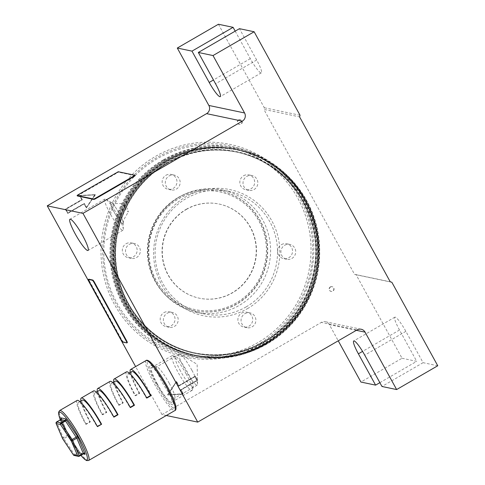 <?xml version="1.0" encoding="UTF-8"?>
<svg xmlns="http://www.w3.org/2000/svg" width="485" height="485" viewBox="0 0 485 485"><rect width="100%" height="100%" fill="white"/><g stroke="black" fill="none" stroke-linecap="round" stroke-linejoin="round"><path stroke-width="0.36" stroke-dasharray="2.42 1.82" d="M180.535 371.11A17.63 2.752 59.9 0 1 175.776 356.584A17.63 2.752 59.9 0 1 187.707 372.619A17.63 2.752 59.9 0 1 193.212 386.715A17.63 2.752 59.9 0 1 180.535 371.11M186.137 373.911A20.03 3.128 -120.1 0 0 172.587 355.687A20.03 3.128 -120.1 0 0 172.029 355.717A20.03 3.128 -120.1 0 0 177.989 372.201A20.03 3.128 -120.1 0 0 192.096 390.395A20.03 3.128 -120.1 0 0 192.399 389.928A20.03 3.128 -120.1 0 0 186.137 373.911M62.577 438.525A1.2 0.734 -23.1 0 1 63.22 437.628L56.733 422.417L60.843 420.034L67.33 435.245L63.22 437.628L63.79 438.67A1.2 0.443 -33.7 0 1 62.771 438.913M157.425 384.096A20.03 3.128 59.9 0 1 151.472 367.612A20.03 3.128 59.9 0 1 165.579 385.811A20.03 3.128 59.9 0 1 171.538 402.289A20.03 3.128 59.9 0 1 157.425 384.096M77.145 400.422A28.857 4.51 -120.1 0 0 85.73 424.169L86.215 424.272L90.331 421.889A26.457 4.135 59.9 0 1 82.462 400.125M80.904 401.028A28.857 4.51 -120.1 0 0 89.84 421.786L85.73 424.169M93.593 390.904A28.857 4.51 -120.1 0 0 102.177 414.651L102.662 414.754L106.779 412.371A26.457 4.135 59.9 0 1 98.91 390.607M97.352 391.51A28.857 4.51 -120.1 0 0 106.288 412.268L102.177 414.651M110.04 381.386A28.857 4.51 -120.1 0 0 118.625 405.133L119.11 405.236L123.226 402.853A26.457 4.135 59.9 0 1 115.357 381.089M113.799 381.992A28.857 4.51 -120.1 0 0 122.735 402.75L118.625 405.133M126.488 371.868A28.857 4.51 -120.1 0 0 135.072 395.614L139.183 393.238L139.674 393.335L135.564 395.718A26.457 4.135 59.9 0 1 127.694 373.953A26.457 4.135 59.9 0 1 146.325 397.979L146.816 398.082M130.247 372.474A28.857 4.51 -120.1 0 0 139.183 393.238M79.297 456.203L75.017 455.336L63.79 438.67L67.906 436.288L78.631 452.39L74.52 454.772A1.2 0.443 -33.7 0 1 73.49 455.009M56.612 421.968L56.733 422.417A1.2 0.734 -23.1 0 0 56.084 423.284M146.652 397.791L146.325 397.979M135.072 395.614L135.564 395.718M139.674 393.335A26.457 4.135 59.9 0 1 131.805 371.571M119.11 405.236A26.457 4.135 59.9 0 1 111.247 383.471A26.457 4.135 59.9 0 1 129.877 407.497L130.204 407.309M129.877 407.497L130.368 407.6M122.735 402.75L123.226 402.853M102.662 414.754A26.457 4.135 59.9 0 1 94.799 392.989A26.457 4.135 59.9 0 1 113.429 417.015L113.757 416.827M113.429 417.015L113.92 417.118M106.288 412.268L106.779 412.371M89.84 421.786L90.331 421.889M86.215 424.272A26.457 4.135 59.9 0 1 78.352 402.501A26.457 4.135 59.9 0 1 96.982 426.533L97.309 426.345M96.982 426.533L97.473 426.636M178.159 197.504A61.328 59.988 -78.1 0 1 220.044 190.72A61.328 59.988 -78.1 0 1 266.805 241.124A61.328 59.988 -78.1 0 1 236.692 303.968A61.328 59.988 -78.1 0 1 194.806 310.752A61.328 59.988 -78.1 0 1 148.046 260.354A61.328 59.988 -78.1 0 1 178.159 197.504M178.407 197.559A61.328 59.988 -78.1 0 1 220.287 190.775A61.328 59.988 -78.1 0 1 267.053 241.172A61.328 59.988 -78.1 0 1 236.935 304.022A61.328 59.988 -78.1 0 1 195.055 310.8A61.328 59.988 -78.1 0 1 148.289 260.403A61.328 59.988 -78.1 0 1 178.407 197.559M243.634 175.715A7.578 7.408 -78.1 0 1 254.583 181.105A7.578 7.408 -78.1 0 1 245.689 189.708A7.578 7.408 -78.1 0 1 243.634 175.715M246.816 176.382A7.578 7.408 -78.1 0 1 257.765 181.772A7.578 7.408 -78.1 0 1 248.872 190.375A7.578 7.408 -78.1 0 1 246.816 176.382M281.506 244.604A7.578 7.408 -78.1 0 1 292.455 249.993A7.578 7.408 -78.1 0 1 283.561 258.596A7.578 7.408 -78.1 0 1 281.506 244.604M284.683 245.277A7.578 7.408 -78.1 0 1 295.638 250.66A7.578 7.408 -78.1 0 1 286.744 259.263A7.578 7.408 -78.1 0 1 284.683 245.277M241.682 313.049A7.578 7.408 -78.1 0 1 252.63 318.439A7.578 7.408 -78.1 0 1 243.737 327.036A7.578 7.408 -78.1 0 1 241.682 313.049M244.864 313.716A7.578 7.408 -78.1 0 1 255.813 319.106A7.578 7.408 -78.1 0 1 246.92 327.708A7.578 7.408 -78.1 0 1 244.864 313.716M165.937 175.273A7.578 7.408 -78.1 0 1 176.892 180.662A7.578 7.408 -78.1 0 1 167.998 189.259A7.578 7.408 -78.1 0 1 165.937 175.273M169.119 175.94A7.578 7.408 -78.1 0 1 180.068 181.329A7.578 7.408 -78.1 0 1 171.175 189.932A7.578 7.408 -78.1 0 1 169.119 175.94M126.118 243.719A7.578 7.408 -78.1 0 1 137.067 249.102A7.578 7.408 -78.1 0 1 128.173 257.705A7.578 7.408 -78.1 0 1 126.118 243.719M129.295 244.385A7.578 7.408 -78.1 0 1 140.244 249.775A7.578 7.408 -78.1 0 1 131.35 258.372A7.578 7.408 -78.1 0 1 129.295 244.385M163.991 312.607A7.578 7.408 -78.1 0 1 174.939 317.99A7.578 7.408 -78.1 0 1 166.046 326.593A7.578 7.408 -78.1 0 1 163.991 312.607M167.167 313.274A7.578 7.408 -78.1 0 1 178.116 318.663A7.578 7.408 -78.1 0 1 169.223 327.266A7.578 7.408 -78.1 0 1 167.167 313.274M257.923 342.586A105.815 103.505 -78.1 0 1 116.958 303.083A105.815 103.505 -78.1 0 1 156.928 158.886A105.815 103.505 -78.1 0 1 297.893 198.389A105.815 103.505 -78.1 0 1 257.923 342.586M258.905 343.901A107.258 104.918 -78.1 0 1 116.018 303.859A107.258 104.918 -78.1 0 1 156.534 157.698A107.258 104.918 -78.1 0 1 299.421 197.741A107.258 104.918 -78.1 0 1 258.905 343.901M236.262 302.955A60.122 58.812 -78.1 0 1 195.2 309.606A60.122 58.812 -78.1 0 1 149.356 260.196A60.122 58.812 -78.1 0 1 178.88 198.577A60.122 58.812 -78.1 0 1 219.941 191.933A60.122 58.812 -78.1 0 1 265.786 241.342A60.122 58.812 -78.1 0 1 236.262 302.955M236.359 302.973A60.122 58.812 -78.1 0 1 195.297 309.624A60.122 58.812 -78.1 0 1 149.453 260.215A60.122 58.812 -78.1 0 1 178.977 198.601A60.122 58.812 -78.1 0 1 220.038 191.951A60.122 58.812 -78.1 0 1 265.889 241.36A60.122 58.812 -78.1 0 1 236.359 302.973M259.299 345.096A108.701 106.33 101.9 0 0 300.361 196.965A108.701 106.33 101.9 0 0 155.552 156.382A108.701 106.33 101.9 0 0 114.49 304.513A108.701 106.33 101.9 0 0 259.299 345.096M238.505 119.941A2.407 2.352 -78.1 0 1 241.979 121.65A2.407 2.352 -78.1 0 1 239.153 124.378A2.407 2.352 -78.1 0 1 238.505 119.941M238.747 119.989A2.407 2.352 -78.1 0 1 242.221 121.699A2.407 2.352 -78.1 0 1 239.402 124.433A2.407 2.352 -78.1 0 1 238.747 119.989M330.309 286.944A2.407 2.352 -78.1 0 1 333.789 288.654A2.407 2.352 -78.1 0 1 330.964 291.382A2.407 2.352 -78.1 0 1 330.309 286.944M330.558 286.993A2.407 2.352 -78.1 0 1 334.032 288.702A2.407 2.352 -78.1 0 1 331.207 291.436A2.407 2.352 -78.1 0 1 330.558 286.993M156.855 383.974A22.85 3.571 59.9 0 1 150.696 365.144A22.85 3.571 59.9 0 1 166.155 385.927A22.85 3.571 59.9 0 1 173.29 404.193A22.85 3.571 59.9 0 1 156.855 383.974M169.283 383.344A18.036 2.819 -120.1 0 0 157.079 366.933A18.036 2.819 -120.1 0 0 156.582 366.963A18.036 2.819 -120.1 0 0 161.948 381.798A18.036 2.819 -120.1 0 0 174.648 398.185A18.036 2.819 -120.1 0 0 174.921 397.767A18.036 2.819 -120.1 0 0 169.283 383.344M191.902 370.255A18.036 2.819 -120.1 0 0 180.214 354.086A18.036 2.819 -120.1 0 0 179.201 353.874A18.036 2.819 -120.1 0 0 184.561 368.715A18.036 2.819 -120.1 0 0 197.268 385.096A18.036 2.819 -120.1 0 0 197.589 384.114A18.036 2.819 -120.1 0 0 191.902 370.255M114.321 212.442A12.289 1.922 -120.1 0 0 123.19 223.118A12.289 1.922 -120.1 0 0 119.322 213.497A12.204 1.904 59.9 0 1 123.154 222.87A12.204 1.904 59.9 0 1 114.339 212.448A12.204 1.904 59.9 0 1 111.392 202.548A12.204 1.904 59.9 0 1 119.304 213.491A12.289 1.922 -120.1 0 0 111.198 202.39A12.289 1.922 -120.1 0 0 114.321 212.442M124.918 207.513A4.808 0.752 -120.1 0 0 128.331 211.86A4.808 0.752 -120.1 0 0 126.876 207.919A4.808 0.752 -120.1 0 0 123.517 203.542A4.808 0.752 -120.1 0 0 124.918 207.513M117.612 215.407A18.036 2.819 -120.1 0 0 105.924 199.232A18.036 2.819 -120.1 0 0 104.905 199.02A18.036 2.819 -120.1 0 0 110.271 213.861A18.036 2.819 -120.1 0 0 122.978 230.248A18.036 2.819 -120.1 0 0 123.299 229.266A18.036 2.819 -120.1 0 0 117.612 215.407M178.644 385.708L195.091 376.19L197.389 380.367L180.941 389.885L183.233 394.056L167.458 394.935L176.352 381.531L178.892 385.757L195.091 376.19M95.248 194.576L86.354 207.974L84.063 203.803L67.615 213.321L65.317 209.144L81.765 199.626L79.467 195.449L95.496 194.631L86.354 207.974M218.414 24.25L264.319 107.749L263.87 109.392L299.591 116.897M390.249 281.815L354.529 274.304L263.87 109.392M354.529 274.304L356.129 274.752L402.035 358.251L360.919 382.047M356.36 330.315L329.357 324.641L338.239 340.797M329.357 324.641A6.014 5.881 101.9 0 0 321.349 322.398L357.069 329.909M166.325 415.506L162.008 414.596L321.349 322.398M162.008 414.596L135.612 366.593M402.035 358.251L416.718 361.343L379.864 382.665M235.189 31.143L250.308 58.649A15.629 2.443 -120.1 0 0 261.318 72.847A15.629 2.443 -120.1 0 0 256.674 59.988L239.457 28.676M300.039 115.26L264.319 107.749M437.755 365.763L423.078 362.677L405.86 331.364A15.629 2.443 -120.1 0 0 394.851 317.166A15.629 2.443 -120.1 0 0 399.501 330.024L416.718 361.343M391.85 282.264L356.129 274.752M423.078 362.677L381.956 386.472M89.125 281.439L89.537 281.203L121.668 339.652L121.256 339.888M89.537 281.203A2.407 0.376 59.9 0 1 88.785 279.269M122.893 342.083L123.305 341.84L127.222 342.665L126.809 342.901M123.305 341.84A2.407 0.376 59.9 0 1 121.668 339.652M135.103 175.661L118.467 172.163L118.237 171.745M77.321 195.91L118.467 172.163M86.603 208.029L84.305 203.852L67.858 213.37L65.56 209.199L82.007 199.681L79.467 195.449M79.716 195.504L95.496 194.631M82.329 199.765L80.104 195.722L95.036 194.891L86.621 207.574L84.396 203.524L67.948 213.042L65.881 209.284L82.329 199.765L79.861 195.673L94.787 194.843L86.378 207.519L84.154 203.476L67.706 212.994L65.639 209.235L82.086 199.717M195.34 376.245L197.631 380.416L181.184 389.934L183.482 394.111L167.701 394.984L176.352 381.531M176.595 381.586L178.892 385.757M176.576 382.041L178.801 386.09L195.249 376.572L197.31 380.325L180.863 389.843L183.087 393.893L168.162 394.717L176.328 381.992L178.553 386.036L195 376.518L197.068 380.276L180.62 389.794L182.845 393.838L167.913 394.669L176.328 381.992M163.306 159.856A106.3 103.978 -78.1 0 1 235.904 148.101A106.3 103.978 -78.1 0 1 316.96 235.461A106.3 103.978 -78.1 0 1 264.755 344.392A106.3 103.978 -78.1 0 1 192.163 356.148A106.3 103.978 -78.1 0 1 111.107 268.793A106.3 103.978 -78.1 0 1 163.306 159.856M164.039 160.014A106.3 103.978 -78.1 0 1 236.638 148.258A106.3 103.978 -78.1 0 1 317.693 235.613A106.3 103.978 -78.1 0 1 265.489 344.55A106.3 103.978 -78.1 0 1 192.897 356.305A106.3 103.978 -78.1 0 1 111.841 268.945A106.3 103.978 -78.1 0 1 164.039 160.014M264.974 343.61A105.215 102.917 101.9 0 0 316.644 235.783A105.215 102.917 101.9 0 0 236.413 149.313A105.215 102.917 101.9 0 0 164.554 160.953A105.215 102.917 101.9 0 0 112.89 268.775A105.215 102.917 101.9 0 0 193.115 355.244A105.215 102.917 101.9 0 0 264.974 343.61M166.513 161.359A105.215 102.917 -78.1 0 1 238.371 149.726A105.215 102.917 -78.1 0 1 318.603 236.195A105.215 102.917 -78.1 0 1 266.932 344.023A105.215 102.917 -78.1 0 1 195.073 355.657A105.215 102.917 -78.1 0 1 114.842 269.187A105.215 102.917 -78.1 0 1 166.513 161.359M266.683 343.574A104.699 102.414 -78.1 0 1 127.215 304.483A104.699 102.414 -78.1 0 1 166.761 161.808A104.699 102.414 -78.1 0 1 306.229 200.899A104.699 102.414 -78.1 0 1 266.683 343.574M266.817 343.968A105.178 102.881 -78.1 0 1 194.982 355.602A105.178 102.881 -78.1 0 1 114.781 269.163A105.178 102.881 -78.1 0 1 166.434 161.372A105.178 102.881 -78.1 0 1 238.262 149.744A105.178 102.881 -78.1 0 1 318.469 236.177A105.178 102.881 -78.1 0 1 266.817 343.968M264.222 343.422A105.178 102.881 -78.1 0 1 192.393 355.056A105.178 102.881 -78.1 0 1 112.187 268.617A105.178 102.881 -78.1 0 1 163.839 160.826A105.178 102.881 -78.1 0 1 235.674 149.198A105.178 102.881 -78.1 0 1 315.874 235.631A105.178 102.881 -78.1 0 1 264.222 343.422M186.185 209.344A48.1 47.045 -78.1 0 1 219.032 204.027A48.1 47.045 -78.1 0 1 255.71 243.555A48.1 47.045 -78.1 0 1 232.091 292.849A48.1 47.045 -78.1 0 1 199.244 298.166A48.1 47.045 -78.1 0 1 162.566 258.638A48.1 47.045 -78.1 0 1 186.185 209.344M186.428 209.399A48.1 47.045 -78.1 0 1 219.281 204.076A48.1 47.045 -78.1 0 1 255.959 243.609A48.1 47.045 -78.1 0 1 232.333 292.898A48.1 47.045 -78.1 0 1 199.487 298.22A48.1 47.045 -78.1 0 1 162.808 258.687A48.1 47.045 -78.1 0 1 186.428 209.399M247.477 308.636A64.45 63.044 101.9 0 0 271.824 220.808A64.45 63.044 101.9 0 0 185.967 196.746A64.45 63.044 101.9 0 0 161.62 284.574A64.45 63.044 101.9 0 0 247.477 308.636M246.168 306.884A62.529 61.165 101.9 0 0 276.874 242.803A62.529 61.165 101.9 0 0 229.199 191.417A62.529 61.165 101.9 0 0 186.495 198.335A62.529 61.165 101.9 0 0 155.788 262.415A62.529 61.165 101.9 0 0 203.464 313.801A62.529 61.165 101.9 0 0 246.168 306.884M179.547 196.874A62.529 61.165 -78.1 0 1 222.245 189.956A62.529 61.165 -78.1 0 1 269.927 241.342A62.529 61.165 -78.1 0 1 239.22 305.423A62.529 61.165 -78.1 0 1 196.516 312.34A62.529 61.165 -78.1 0 1 148.84 260.954A62.529 61.165 -78.1 0 1 179.547 196.874M155.879 383.768A27.657 4.323 59.9 0 1 148.307 360.943A27.657 4.323 59.9 0 1 167.131 386.133A27.657 4.323 59.9 0 1 174.703 408.958A27.657 4.323 59.9 0 1 155.879 383.768M146.021 360.567A28.857 4.51 -120.1 0 0 154.606 384.314A28.857 4.51 -120.1 0 0 174.927 410.528M88.579 460.495A28.857 4.51 59.9 0 1 68.252 434.281A28.857 4.51 59.9 0 1 59.667 410.534M60.316 419.804A27.657 4.323 -120.1 0 0 67.47 434.924A27.657 4.323 -120.1 0 0 80.862 455.312M67.906 436.288L67.33 435.245A1.2 0.734 156.9 0 0 67.936 434.208L68.979 436.1A1.2 0.443 146.3 0 0 67.906 436.288M83.244 453.936L80.728 453.408A2.407 0.376 -120.1 0 1 79.734 452.275L69.009 436.173A1.2 0.443 146.3 0 0 68.979 436.1L79.704 452.202A1.2 0.443 146.3 0 0 78.631 452.39L79.128 452.96L83.365 453.851A1.2 1.176 -78.1 0 1 83.414 453.827M61.292 418.688A2.407 0.376 -120.1 0 0 61.371 418.876L67.858 434.087A2.407 0.376 -120.1 0 0 69.009 436.173M74.193 455.47A1.2 1.176 101.9 0 0 75.017 455.336L79.128 452.96A1.2 1.176 -78.1 0 1 80.728 453.408M79.734 452.275A1.2 0.443 146.3 0 0 79.704 452.202L80.304 452.978L84.19 453.717M67.858 434.087A1.2 0.734 156.9 0 1 67.936 434.208L61.449 418.998A1.2 0.734 156.9 0 1 60.843 420.034L60.722 419.586M61.371 418.876A1.2 0.734 156.9 0 1 61.449 418.998L61.292 418.555M256.674 59.988L215.552 83.778M250.308 58.649L213.461 79.97M399.501 330.024L362.568 351.401M405.86 331.364L364.744 355.159M116.964 172.284L117.194 172.702M78.127 195.31L77.897 194.891M238.262 149.744L237.826 149.647C212.569 144.651 188.623 148.525 165.979 161.281A105.178 102.881 101.9 0 0 114.339 269.072A105.178 102.881 101.9 0 0 194.546 355.505A105.178 102.881 101.9 0 0 266.374 343.877A105.178 102.881 101.9 0 0 318.027 236.086A105.178 102.881 101.9 0 0 237.826 149.647A105.178 102.881 101.9 0 0 165.991 161.281C125.936 183.579 104.451 234.698 116.364 279.348C125.403 317.263 156.982 348.036 194.546 355.505L194.982 355.602M266.047 343.441A104.699 102.414 -78.1 0 1 126.579 304.35A104.699 102.414 -78.1 0 1 166.125 161.675A104.699 102.414 -78.1 0 1 305.592 200.766A104.699 102.414 -78.1 0 1 266.047 343.441M265.246 341.98A103.014 100.765 101.9 0 0 304.156 201.596A103.014 100.765 101.9 0 0 166.925 163.136A103.014 100.765 101.9 0 0 128.016 303.519A103.014 100.765 101.9 0 0 265.246 341.98M167.058 163.536A102.535 100.292 -78.1 0 1 237.086 152.199A102.535 100.292 -78.1 0 1 315.268 236.462A102.535 100.292 -78.1 0 1 264.919 341.537A102.535 100.292 -78.1 0 1 194.891 352.88A102.535 100.292 -78.1 0 1 116.709 268.611A102.535 100.292 -78.1 0 1 167.058 163.536M166.373 163.39A102.535 100.292 101.9 0 0 116.024 268.472A102.535 100.292 101.9 0 0 194.206 352.734A102.535 100.292 101.9 0 0 264.234 341.391A102.535 100.292 101.9 0 0 314.583 236.316A102.535 100.292 101.9 0 0 236.401 152.054A102.535 100.292 101.9 0 0 166.373 163.39M265.301 343.647A105.178 102.881 -78.1 0 1 193.466 355.281A105.178 102.881 -78.1 0 1 113.266 268.842A105.178 102.881 -78.1 0 1 164.918 161.056A105.178 102.881 -78.1 0 1 236.747 149.422A105.178 102.881 -78.1 0 1 316.954 235.862A105.178 102.881 -78.1 0 1 265.301 343.647M165.246 161.493A104.699 102.414 101.9 0 0 125.694 304.168A104.699 102.414 101.9 0 0 265.168 343.253A104.699 102.414 101.9 0 0 304.713 200.578A104.699 102.414 101.9 0 0 165.246 161.493M166.046 162.954A103.014 100.765 -78.1 0 1 303.277 201.414A103.014 100.765 -78.1 0 1 264.361 341.792A103.014 100.765 -78.1 0 1 127.137 303.331A103.014 100.765 -78.1 0 1 166.046 162.954M175.776 356.584L172.587 355.687M60.285 419.822L67.439 434.912L80.831 455.33M172.029 355.717L151.472 367.612M192.096 390.395L171.538 402.289M193.212 386.715L192.399 389.928M129.252 373.05L127.694 373.953M111.247 383.471L112.805 382.568M94.799 392.989L96.357 392.086M78.352 402.501L79.91 401.604M251.988 175.546L248.805 174.879M289.86 244.434L286.677 243.767M250.036 312.88L246.853 312.213M174.291 175.103L171.114 174.436M134.472 243.549L131.29 242.882M172.345 312.437L169.162 311.77M157.079 366.933L150.696 365.144M197.589 384.114L197.134 364.332L180.214 354.086M179.201 353.874L156.582 366.963M123.19 223.118L123.772 219.772L128.331 211.86M111.392 202.548L105.924 199.232M104.905 199.02L69.955 219.244M325.453 321.731L361.173 329.242M261.318 72.847L220.202 96.642M394.851 317.166L353.735 340.961M122.978 230.248L88.021 250.472M123.154 222.87L123.299 229.266M111.198 202.39L114.387 203.554L123.517 203.542M197.268 385.096L174.648 398.185M174.921 397.767L173.29 404.193M169.223 327.266L166.046 326.593M131.35 258.372L128.173 257.705M171.175 189.932L167.998 189.259M246.92 327.708L243.737 327.036M286.744 259.263L283.561 258.596M248.872 190.375L245.689 189.708M236.638 148.258L235.904 148.101M238.371 149.726L236.413 149.313M167.07 163.536C189.138 151.102 212.478 147.325 237.086 152.199L236.401 152.054C270.879 158.965 300.367 185.931 310.849 220.117C325.938 264.895 305.259 318.663 264.222 341.398C242.154 353.826 218.814 357.609 194.206 352.734L194.891 352.88C160.414 345.963 130.926 319.003 120.444 284.81C105.354 240.033 126.033 186.27 167.07 163.536M235.674 149.198L236.747 149.422C274.31 156.891 305.889 187.665 314.929 225.586C326.841 270.23 305.356 321.349 265.313 343.647C242.67 356.402 218.723 360.282 193.466 355.281L192.393 355.056M195.073 355.657L193.115 355.244M192.897 356.305L192.163 356.148M229.199 191.417L222.245 189.956M203.464 313.801L196.516 312.34"/><path stroke-width="0.73" d="M73.49 455.009A1.2 0.443 -33.7 0 1 73.441 454.96A1.2 0.443 -33.7 0 1 73.417 454.888L77.655 455.779L71.162 440.568A1.2 0.734 -23.1 0 0 72.689 440.538L72.119 439.495L76.23 437.118A1.2 0.443 146.3 0 0 77.182 436.045A2.407 0.376 -120.1 0 1 77.824 437.1A2.407 0.376 -120.1 0 1 78.327 438.131L84.82 453.342A2.407 0.376 -120.1 0 1 84.966 454.299L83.244 453.936M62.771 438.913A1.2 0.443 -33.7 0 1 62.717 438.858A1.2 0.443 -33.7 0 1 62.686 438.786L73.417 454.888A1.2 1.176 101.9 0 0 74.193 455.47A1.2 1.2 0 0 1 73.441 454.96L62.717 438.858A1.2 1.2 0 0 1 62.613 438.664A1.2 0.734 -23.1 0 0 62.686 438.786L56.199 423.575A1.2 0.734 -23.1 0 1 56.121 423.453A1.2 0.734 -23.1 0 1 56.084 423.284M97.309 426.345L101.583 424.254L97.473 426.636A28.857 4.51 -120.1 0 0 77.145 400.422L59.667 410.534A28.857 4.51 59.9 0 1 79.995 436.749A28.857 4.51 59.9 0 1 88.579 460.495L174.927 410.528A28.857 4.51 -120.1 0 0 166.349 386.781A28.857 4.51 -120.1 0 0 146.021 360.567C146.591 359.876 147.864 360.24 149.841 361.652C154.679 366.023 160.45 374.196 167.155 386.151C172.042 395.111 174.946 401.919 175.879 406.575C176.14 409.079 175.825 410.401 174.927 410.528M101.583 424.254A28.857 4.51 -120.1 0 0 81.256 398.046A28.857 4.51 -120.1 0 0 80.904 401.028M113.757 416.827L117.54 414.639L118.031 414.742L113.92 417.118A28.857 4.51 -120.1 0 0 93.593 390.904L81.256 398.046M118.031 414.742A28.857 4.51 -120.1 0 0 97.703 388.527A28.857 4.51 -120.1 0 0 97.352 391.51M130.204 407.309L133.987 405.12L134.478 405.224L130.368 407.6A28.857 4.51 -120.1 0 0 110.04 381.386L97.703 388.527M134.478 405.224A28.857 4.51 -120.1 0 0 114.151 379.009A28.857 4.51 -120.1 0 0 113.799 381.992M129.252 373.05L131.805 371.571A26.457 4.135 59.9 0 1 150.441 395.602L150.926 395.705L146.816 398.082A28.857 4.51 -120.1 0 0 126.488 371.868L114.151 379.009M150.926 395.705A28.857 4.51 -120.1 0 0 130.604 369.491A28.857 4.51 -120.1 0 0 130.247 372.474M74.193 455.47L78.431 456.361A1.2 1.2 0 0 0 79.285 456.227L79.255 456.227A1.2 1.176 101.9 0 1 77.655 455.779A1.2 0.734 -23.1 0 0 79.182 455.748L83.293 453.372L76.806 438.161L72.689 440.538L79.285 456.227L83.396 453.845L79.297 456.203M62.577 438.525A1.2 0.734 -23.1 0 0 62.613 438.664L56.121 423.453A1.2 1.2 0 0 1 56.624 421.938L56.612 421.968M78.327 438.131A1.2 0.734 156.9 0 0 76.806 438.161L65.505 421.016L61.389 423.393L60.892 422.829A1.2 1.176 101.9 0 0 60.437 424.466L71.162 440.568A1.2 0.443 -33.7 0 1 72.119 439.495L61.389 423.393A1.2 0.443 -33.7 0 0 60.437 424.466L56.199 423.575A1.2 1.176 101.9 0 1 56.654 421.938L60.892 422.829L65.002 420.446L60.764 419.555L56.624 421.938L60.764 419.555A1.2 1.176 -78.1 0 0 61.219 417.918A2.407 0.376 -120.1 0 0 61.292 418.688M150.441 395.602L146.652 397.791M112.805 382.568L115.357 381.089A26.457 4.135 59.9 0 1 133.987 405.12M96.357 392.086L98.91 390.607A26.457 4.135 59.9 0 1 117.54 414.639M79.91 401.604L82.462 400.125A26.457 4.135 59.9 0 1 101.092 424.157M82.662 235.631A18.036 2.819 -120.1 0 0 69.955 219.244A18.036 2.819 -120.1 0 0 75.32 234.085A18.036 2.819 -120.1 0 0 88.021 250.472A18.036 2.819 -120.1 0 0 82.662 235.631M338.239 340.797L360.919 382.047L375.596 385.132L379.864 382.665M135.612 366.593L47.245 205.846L206.586 113.642A6.014 5.881 101.9 0 0 208.853 105.451L244.573 112.963A6.014 5.881 -78.1 0 1 242.306 121.153L82.965 213.358L47.245 205.846M177.298 48.045L218.414 24.25L233.097 27.336L191.975 51.131L177.298 48.045L208.853 105.451M254.134 31.761L213.018 55.557L198.335 52.465L239.457 28.676L254.134 31.761L300.039 115.26L299.591 116.897L390.249 281.815L391.85 282.264L437.755 365.763L396.639 389.558L381.956 386.472L364.744 355.159A15.629 2.443 -120.1 0 0 353.735 340.961A15.629 2.443 -120.1 0 0 358.379 353.82L375.596 385.132M233.097 27.336L235.189 31.143M88.785 279.269A2.407 0.376 59.9 0 1 88.822 279.221A2.407 0.376 59.9 0 1 88.876 279.214L88.464 279.457A2.407 0.376 -120.1 0 0 88.409 279.463A2.407 0.376 -120.1 0 0 89.125 281.439L121.256 339.888A2.407 0.376 -120.1 0 0 122.893 342.083L126.809 342.901A2.407 0.376 -120.1 0 0 126.864 342.895A2.407 0.376 -120.1 0 0 126.155 340.919L94.017 282.47A2.407 0.376 -120.1 0 0 92.38 280.275L88.464 279.457M92.38 280.275L92.793 280.039L88.876 279.214M92.793 280.039A2.407 0.376 59.9 0 1 94.429 282.228L94.017 282.47M126.155 340.919L126.561 340.682L94.429 282.228M126.561 340.682A2.407 0.376 59.9 0 1 127.276 342.659A2.407 0.376 59.9 0 1 127.222 342.665M82.965 213.358L197.728 422.108L166.325 415.506M213.018 55.557L244.573 112.963M197.728 422.108L357.069 329.909A6.014 5.881 -78.1 0 1 365.078 332.152L396.639 389.558M134.897 175.285L135.127 175.673L134.321 176.304L134.09 175.885L134.872 175.243L118.237 171.745L77.897 194.891L77.091 195.522L77.321 195.91M95.254 198.911L93.981 199.45L93.75 199.032L95.024 198.492L95.254 198.911L134.321 176.304M93.981 199.45L77.345 195.952M191.975 51.131L209.193 82.444A15.629 2.443 -120.1 0 0 220.202 96.642A15.629 2.443 -120.1 0 0 215.552 83.778L198.335 52.465M95.024 198.492L134.09 175.885M93.75 199.032L77.115 195.534M80.862 455.312A27.657 4.323 -120.1 0 0 87.391 457.876A27.657 4.323 -120.1 0 0 78.722 437.294A27.657 4.323 -120.1 0 0 62.607 413.947A27.657 4.323 -120.1 0 0 60.316 419.804M61.219 417.918L65.457 418.81A1.2 1.176 -78.1 0 1 65.002 420.446L65.505 421.016A1.2 0.443 146.3 0 0 66.457 419.943A2.407 0.376 -120.1 0 0 65.457 418.81M66.457 419.943L77.182 436.045M83.414 453.827A1.2 1.176 -78.1 0 1 84.966 454.299M84.82 453.342A1.2 0.734 156.9 0 0 83.293 453.372L83.396 453.845L84.19 453.717M60.722 419.586L61.292 418.555L61.449 418.998M242.306 121.153L206.586 113.642M365.078 332.152L356.36 330.315M213.461 79.97L209.193 82.444M362.568 351.401L358.379 353.82M59.667 410.534L58.643 412.129L58.703 414.39L60.285 419.822M130.604 369.491L146.021 360.567M80.831 455.33L84.681 459.35L86.669 460.58L88.579 460.495M88.409 279.463L88.822 279.221M126.864 342.895L127.276 342.659M134.897 175.255L135.127 175.673M77.091 195.522L77.321 195.94"/></g></svg>
